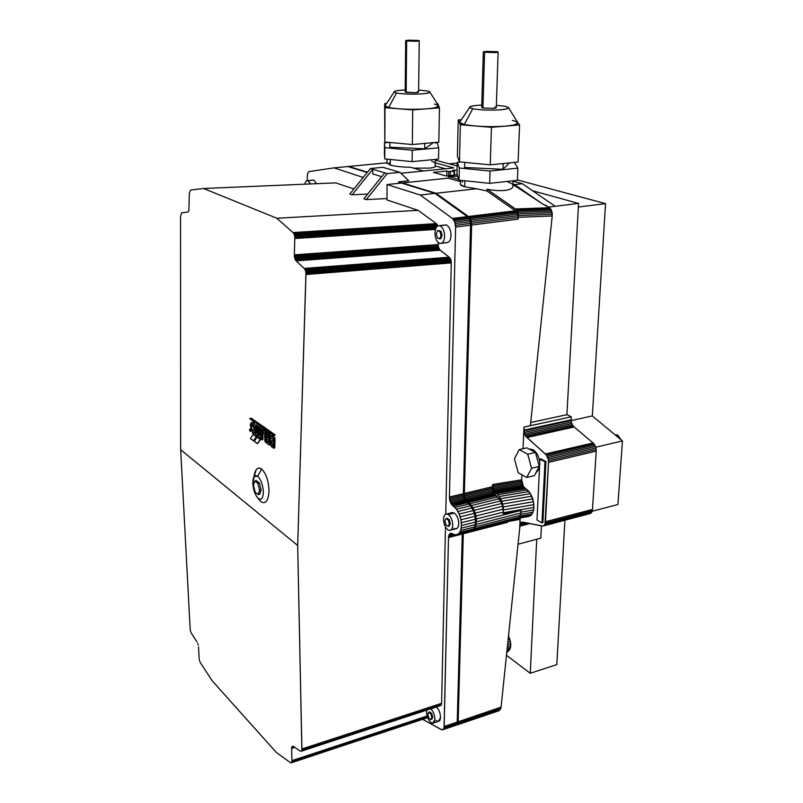 <?xml version="1.0" encoding="UTF-8"?>
<svg xmlns="http://www.w3.org/2000/svg" width="803" height="803" viewBox="0 0 803 803"><rect width="100%" height="100%" fill="white"/><g stroke="black" fill="none" stroke-linecap="round" stroke-linejoin="round"><path stroke-width="1.2" d="M615.951 435.547L617.758 435.136L615.289 435.005L617.758 435.136L615.951 435.547M307.981 180.675L313.792 180.093L312.608 180.133L313.792 180.093L316.553 183.696L313.792 180.093L307.981 180.675C306.535 180.253 305.471 181.428 304.799 184.198C305.411 181.598 306.395 180.404 307.75 180.615L310.6 183.947L307.981 180.675M441.64 243.299L446.438 242.667C449.178 242.677 450.724 240.278 451.055 235.48C450.844 230.039 449.279 226.536 446.338 224.96L439.903 225.763C442.824 227.349 444.4 230.862 444.611 236.313C444.29 241.121 442.764 243.53 440.034 243.52L439.572 243.389C442.503 243.881 444.179 241.522 444.611 236.313C444.4 230.862 442.824 227.349 439.903 225.763C436.973 225.352 435.316 227.731 434.915 232.9C435.126 238.28 436.681 241.773 439.572 243.389C436.681 241.773 435.126 238.28 434.915 232.9C435.226 228.062 436.762 225.643 439.522 225.663L446.338 224.96C449.279 226.536 450.844 230.039 451.055 235.48C450.613 240.679 448.927 243.028 445.976 242.546M450.363 514.01L452.169 512.525L454.307 513.037L448.285 514.532C451.055 516.841 452.541 520.414 452.731 525.242C452.591 528.474 451.547 530.201 449.57 530.422L447.933 529.829C450.714 531.195 452.32 529.659 452.731 525.242C452.541 520.414 451.055 516.841 448.285 514.532C445.504 513.227 443.918 514.773 443.537 519.18C443.728 523.947 445.193 527.501 447.933 529.829C445.193 527.501 443.728 523.947 443.537 519.18C443.657 515.917 444.721 514.181 446.719 513.97L448.285 514.532L454.307 513.037L451.497 512.786M433.58 723.001L438.388 721.395L440.566 717.46C440.375 713.164 439.02 709.691 436.481 707.041L430.85 708.888C433.369 711.548 434.734 715.031 434.935 719.337L432.757 723.272L430.599 722.298C428.099 719.629 426.744 716.166 426.554 711.91C426.744 716.166 428.099 719.629 430.599 722.298C433.128 724.125 434.574 723.132 434.935 719.337C434.734 715.031 433.369 711.548 430.85 708.888L436.481 707.041C439.02 709.691 440.375 713.164 440.566 717.46C440.205 721.255 438.749 722.248 436.21 720.432M426.554 711.91L426.774 710.113L426.554 711.91M385.872 104.671L385.028 105.976L388.682 107.421L396.511 93.028L394.042 92.124C393.771 91.181 396.602 90.508 402.544 90.097L405.214 89.956L402.544 90.097C393.952 90.819 391.944 91.803 396.511 93.028L388.682 107.421C384.968 106.608 384.035 105.685 385.872 104.671M418.634 90.046L427.086 90.96L429.796 91.933C429.996 92.837 427.216 93.499 421.455 93.911C411.517 94.423 403.196 94.122 396.511 93.028C403.196 94.122 411.517 94.423 421.455 93.911C430.047 93.148 431.924 92.164 427.086 90.96L418.634 90.046M417.62 91.602C419.397 92.054 418.684 92.425 415.462 92.706L405.194 92.024L406.157 92.375L406.639 40.993L405.666 40.752L408.878 40.21L419.256 40.712L406.639 40.993L406.157 92.375L415.462 92.706L418.604 91.954L419.256 40.833M481.7 107.321L482.944 107.993L484.58 52.295L483.306 51.974L486.467 51.372L498.111 51.994L494.979 52.596L484.58 52.295L482.944 107.993L481.7 107.321M460.581 120.882L459.487 122.508L464.254 124.425L472.796 108.766L469.554 107.582C469.203 106.518 472.003 105.755 477.946 105.303L481.77 105.093L477.946 105.303C468.982 106.167 467.266 107.321 472.796 108.766C480.575 110.071 489.74 110.423 500.299 109.81C509.243 108.897 510.798 107.732 504.967 106.307L496.374 105.303L504.967 106.307L508.5 107.592C508.761 108.616 506.031 109.359 500.299 109.81C489.74 110.423 480.575 110.071 472.796 108.766L464.254 124.425C459.436 123.351 458.212 122.166 460.581 120.882M531.114 450.102L532.931 449.69L529.328 449.188L532.931 449.69L531.114 450.102M266.496 434.483L266.335 432.586L268.844 434.323L269.557 444.119L270.149 443.999L269.557 444.119L269.316 435.557L270.37 435.346L269.316 435.557L268.844 434.323L269.949 434.102L270.37 435.346L269.949 434.102L268.844 434.323L266.445 432.636L267.54 432.415L269.949 434.102L267.54 432.415L266.034 433.259L268.242 435.718L266.496 434.483M266.747 443.256L266.164 437.645L266.466 436.983L268.312 438.267L268.242 435.718L268.312 438.267L266.566 437.033L267.449 436.852L268.292 437.454L267.449 436.852L266.164 437.645L266.576 441.359L268.443 442.654L268.373 440.114L266.626 438.88L268.373 440.114L268.443 442.654L266.696 441.409L267.349 441.279L268.423 442.041L267.349 441.279L266.285 442.021L266.747 443.256L269.146 444.962L266.747 443.256M262.922 431.974L262.762 430.087L263.966 429.916L266.747 432.506L266.345 431.582L265.251 431.803L265.713 433.028L265.251 431.803L262.862 430.127L262.922 431.974L264.649 433.188L262.922 431.974M271.063 440.616L270.47 438.85L271.213 437.806L272.869 438.97L272.94 441.76L272.869 438.97L272.94 441.76L271.063 440.636L272.719 441.801L272.869 438.97L271.213 437.806L272.639 439.01L270.982 437.846L270.47 438.85L271.063 440.616M271.273 442.573L272.99 443.617L271.334 442.644L270.812 443.417L271.394 444.962L270.812 443.417L271.414 442.543M271.344 446.538L270.059 443.126L271.203 441.439L269.808 437.725L270.721 435.718L273.482 437.565L274.586 437.344L274.797 447.532L275.007 438.599L273.953 438.819L273.482 437.565L271.053 435.868L272.147 435.648L274.586 437.344L272.147 435.648L271.053 435.868L269.808 437.725L271.203 441.439L270.059 443.126L271.344 446.538L273.773 448.265L273.953 438.819L274.184 447.662L274.797 447.532L273.883 448.315L271.344 446.538M250.556 430.579L250.004 429.073L250.556 430.579L250.074 431.331L250.556 430.579M249.522 429.836L250.004 429.073L249.522 429.836L250.074 431.331L249.522 429.836M249.904 429.856L250.165 431.151L249.904 429.856M257.562 497.77L260.955 501.734C265.582 504.384 268.262 500.962 269.015 491.466C268.714 481.107 266.255 473.64 261.627 469.052L257.693 476.259L261.627 469.052C259.62 467.497 257.753 467.788 256.047 469.916L253.878 477.002C255.073 469.293 257.653 466.643 261.627 469.052C266.255 473.64 268.714 481.107 269.015 491.466C268.262 500.962 265.582 504.384 260.955 501.734L257.562 497.77C254.762 494.056 253.176 489.248 252.815 483.346L254.21 476.49L257.693 476.259C254.551 474.553 252.925 476.922 252.815 483.346C253.367 490.262 255.224 495.341 258.395 498.573C261.557 500.399 263.203 498.081 263.354 491.607C262.802 484.56 260.915 479.441 257.693 476.259C260.915 479.441 262.802 484.56 263.354 491.607C263.203 498.081 261.557 500.399 258.395 498.573L260.955 501.734L258.877 499.446M460.45 183.455L460.42 184.539L464.726 186.788L464.877 180.775L464.726 186.788C461.233 185.754 459.808 184.64 460.45 183.455M386.996 162.808L390.298 165.107L390.328 159.486L390.298 165.107L386.885 162.788L348.783 166.452L367.453 172.193L348.783 166.452L386.996 162.808M445.434 168.771L435.226 165.93L445.434 168.771M431.592 161.122L435.156 162.788L435.106 165.9C435.989 166.934 434.052 167.666 429.294 168.108L413.545 168.128L429.294 168.108C433.821 167.697 435.798 167.004 435.226 166.03L435.336 159.385M446.729 175.827L446.829 170.979L433.409 172.344L445.906 175.917L457.168 174.743L445.906 175.917L433.409 172.344L446.829 170.979L446.729 175.827M448.606 175.636L448.696 171.501L446.829 170.979L448.696 171.501L448.606 175.636M450.192 175.466L450.272 171.581L448.696 171.501L454.086 171.19L452.531 170.397L457.078 169.935L452.531 170.397L454.588 171.009L453.996 175.074L454.086 171.19L450.272 171.581L450.192 175.466M423.432 170.989L453.866 167.917L400.858 173.247L423.432 170.969L410.544 167.265L423.432 170.969L400.888 173.267L423.432 170.989M540.82 538.13L518.035 544.243L540.82 538.13L541.423 525.905L540.82 538.13M389.325 162.708L389.325 163.37M500.068 707.413L499.576 709.822L498.432 710.916L499.576 709.822L500.058 707.664L458.162 721.787L458.021 722.981L499.908 708.848L458.021 722.981L457.71 723.965L499.576 709.822L457.71 723.965L457.238 724.657L499.075 710.525L456.626 725.049L498.432 710.916L456.124 725.089L457.71 723.965L458.162 721.787L501.082 707.142L519.922 526.156L520.163 518.005L518.055 518.567L520.113 518.196L519.963 519.37L509.222 521.308L519.963 519.37L519.922 526.166L501.082 707.142L500.068 707.413M410.544 167.265C401.771 167.104 395.016 166.392 390.298 165.107C395.016 166.392 401.771 167.104 410.544 167.265M347.9 166.572L348.783 166.452L347.9 166.572M521.157 510.005L520.254 515.265L518.146 518.507L516.73 519.37L518.146 518.507L520.254 515.265L521.157 510.005L503.29 513.8L503.351 512.133L476.34 518.959L476.42 521.789L521.167 510.437L476.42 521.789L476.169 524.399L520.876 513.007L476.169 524.399L475.597 526.688L520.254 515.265L475.597 526.688L474.724 528.565L519.33 517.122L474.724 528.565L473.589 529.96L518.146 518.507L472.234 530.813L516.73 519.37L471.391 530.974L473.589 529.96L475.597 526.688L476.34 518.959L503.351 512.133L503.11 509.192L475.918 516.028L476.34 518.959L475.918 516.028L503.11 509.192L502.537 506.271L475.195 513.107L475.918 516.028L475.195 513.107L502.537 506.271L501.644 503.481L474.182 510.317L475.195 513.107L474.182 510.317L501.644 503.481L500.48 500.942L472.917 507.767L474.182 510.317L472.917 507.767L500.48 500.942L499.095 498.753L471.461 505.559L472.917 507.767L471.461 505.559L499.095 498.753L497.529 496.987L469.875 503.772L471.461 505.559L469.875 503.772L497.529 496.987L495.863 495.752L468.219 502.517L469.875 503.772L468.219 502.517L495.863 495.752L495.07 495.16L467.426 501.915L468.219 502.517L467.426 501.915L495.07 495.16L494.337 494.337L466.684 501.082L467.426 501.915L466.684 501.082L494.337 494.337L493.684 493.303L466.001 500.038L466.684 501.082L466.001 500.038L493.684 493.303L493.132 492.119L465.409 498.844L466.001 500.038L465.409 498.844L493.132 492.119L492.721 490.814L464.937 497.539L465.409 498.844L464.937 497.539L492.721 490.814L492.45 489.439L464.596 496.164L464.937 497.539L464.596 496.164L492.45 489.439L492.339 488.053L464.395 494.789L464.596 496.164L464.395 494.789L492.339 488.053L492.38 486.718L464.355 493.454L464.395 494.789L464.355 493.454L492.38 486.718L492.59 484.5L521.679 479.803L521.9 474.784L521.679 479.803L492.59 484.5L492.55 485.835L493.895 491.085L499.315 496.515L501.865 501.233L503.33 506.934L503.29 513.8L521.157 510.005M507.496 521.749L507.426 522.382L507.496 521.749M463.331 533.102L463.261 533.754L507.426 522.382L463.261 533.754L458.162 721.787L463.331 533.102M460.49 181.689L448.144 178.146L402.433 182.943L435.979 193.262L476.55 188.765L464.726 186.788L476.55 188.765L435.979 193.262L468.45 216.499L515.305 210.767L486.869 190.953L476.55 188.765L486.869 190.953L487.07 189.237C494.447 190.632 500.711 190.994 505.85 190.311C510.778 189.528 513.157 187.952 512.997 185.573L514.552 185.533L512.997 185.573C513.157 187.952 510.778 189.528 505.85 190.311C500.711 190.994 494.447 190.632 487.07 189.237L486.869 190.953L515.305 210.767L468.45 216.499L469.353 217.342L516.199 211.601L515.305 210.767L516.199 211.601L469.353 217.342L470.156 218.516L516.961 212.745L516.199 211.601L516.961 212.745L470.156 218.516L470.819 219.942L517.554 214.15L516.961 212.745L517.554 214.15L470.819 219.942L471.301 221.558L517.955 215.746L517.554 214.15L517.955 215.746L471.301 221.558L471.572 223.284L518.136 217.442L517.955 215.746L518.136 217.442L471.572 223.284L471.642 225.021L518.086 219.159L518.126 213.919L516.369 209.784L487.07 189.237L515.476 208.951L549.413 207.726L551.691 211.038L552.213 215.967L518.256 217.332L518.086 219.159L471.642 225.021L464.355 493.454L471.301 221.558L468.45 216.499L435.979 193.262L402.433 182.943L448.144 178.146L448.275 176.469L457.7 176.279L448.275 176.469L448.144 178.146L460.49 181.689M499.938 708.597L500.841 708.356L501.082 707.142L500.841 708.356L499.938 708.597M499.667 709.551L500.841 708.356L499.667 709.551M499.285 710.223L500.43 709.35L499.285 710.223M499.085 710.504L499.857 710.073L499.085 710.504M402.433 182.974L398.72 181.829L408.737 180.785L399.894 172.314L385.32 167.998L399.894 172.314L408.737 180.785L398.72 181.829L402.433 182.974M462.267 182.201L462.357 180.555M458.814 179.47L448.275 176.469L458.814 179.47M523.024 448.706L523.957 427.076L530.381 425.68L552.213 215.967L530.381 425.68L523.957 427.076L571.324 416.807L566.908 414.679L578.551 203.42L555.214 206.281L522.362 183.716L514.593 184.57L512.926 184.118L514.593 184.57L542.467 203.882L514.552 185.533L542.467 203.882L514.593 184.57L522.362 183.716L513.037 181.187L522.362 183.716L555.214 206.281L548.489 207.104L578.551 203.42L566.908 414.679L530.713 422.508L566.908 414.679L571.324 416.807L571.154 419.798L523.887 430.147L523.907 430.88L571.164 420.521L571.154 419.798L571.164 420.521L523.907 430.88L524.158 432.446L571.415 422.057L571.164 420.521L571.415 422.057L524.158 432.446L524.61 433.971L571.866 423.542L571.415 422.057L571.866 423.542L524.61 433.971L525.242 435.367L572.499 424.907L571.866 423.542L572.499 424.907L525.242 435.367L526.015 436.571L573.282 426.082L572.499 424.907L573.282 426.082L526.015 436.571L526.898 437.515L574.175 426.995L573.282 426.082L574.175 426.995L526.898 437.515L545.408 453.996L593.086 442.965L574.175 426.995L593.086 442.965L545.408 453.996L546.321 454.97L594.009 443.908L593.086 442.965L594.009 443.908L546.321 454.97L547.114 456.204L594.822 445.113L594.009 443.908L594.822 445.113L547.114 456.204L547.766 457.64L595.475 446.508L594.822 445.113L595.475 446.508L547.766 457.64L548.238 459.196L595.936 448.034L595.475 446.508L595.936 448.034L548.238 459.196L548.489 460.802L596.187 449.6L595.936 448.034L596.187 449.6L548.489 460.802L548.529 462.357L596.207 451.125L596.187 449.6L596.207 451.125L548.529 462.357L545.518 521.719L592.484 509.443L596.207 451.125L592.484 509.443L545.518 521.719L545.337 523.074L592.283 510.768L592.484 509.443L592.283 510.768L545.337 523.074L544.966 524.239L591.881 511.912L592.283 510.768L591.881 511.912L544.966 524.239L544.404 525.142L591.299 512.816L591.881 511.912L591.299 512.816L543.691 525.764L590.556 513.438L542.868 526.055L590.556 513.438L542.868 526.055L522.161 522.01L520.705 522.904L523.576 522.161L520.705 522.904L520.173 523.797L525.182 522.492L520.173 523.797L519.832 524.921L527.38 522.954L519.832 524.921L519.752 525.533L528.635 523.225L519.752 525.533L519.671 526.226L528.986 523.295L519.742 525.704L520.705 522.904L522.161 522.01L541.965 526.015L543.691 525.764L544.966 524.239L548.529 462.357L548.238 459.196L546.321 454.97L526.015 436.571L524.158 432.446L524.018 427.106L523.024 448.706M527.782 516.64L518.326 518.306L529.368 516.319L530.793 515.456L518.949 517.574L530.793 515.456L531.998 514.071L519.772 516.249L531.998 514.071L532.941 512.214L520.485 514.422L532.941 512.214L533.573 509.955L520.966 512.173L533.573 509.955L533.865 507.386L503.471 512.716L533.865 507.386L533.824 504.615L503.571 509.875L533.824 504.615L533.433 501.745L503.33 506.934L533.433 501.745L532.71 498.894L502.758 504.023L532.71 498.894L531.686 496.174L501.865 501.233L531.686 496.174L530.412 493.694L500.701 498.703L530.412 493.694L528.926 491.546L499.315 496.515L528.926 491.546L527.29 489.83L497.75 494.758L527.29 489.83L525.584 488.625L496.073 493.524L525.584 488.625L524.771 488.053L495.28 492.932L524.771 488.053L523.998 487.24L494.548 492.109L523.998 487.24L523.305 486.237L493.895 491.085L523.305 486.237L522.703 485.082L493.353 489.89L522.703 485.082L522.231 483.797L492.932 488.585L522.231 483.797L521.89 482.462L492.661 487.22L521.89 482.462L521.709 481.107L492.55 485.835L521.709 481.107L521.679 479.803L523.305 486.237L530.412 493.694L533.433 501.745L533.865 507.386L532.941 512.214L530.793 515.456L527.782 516.64M508.118 182.06L512.555 184.017L512.997 185.573M546.371 205.688L549.413 207.726L542.467 203.882L546.371 205.688M515.476 208.951L516.369 209.784L550.316 208.529L549.413 207.726L515.476 208.951M516.369 209.784L517.132 210.928L551.089 209.663L550.316 208.529L516.369 209.784M517.132 210.928L517.734 212.333L551.691 211.038L551.089 209.663L517.132 210.928M517.734 212.333L518.126 213.919L552.093 212.604L551.691 211.038L517.734 212.333M518.126 213.919L518.306 215.616L552.263 214.281L552.093 212.604L518.126 213.919M518.306 215.616L518.256 217.332L552.213 215.967L552.263 214.281L518.306 215.616M503.351 512.133L503.33 506.934L501.865 501.233L499.315 496.515L493.895 491.085L492.59 484.5L492.339 488.053L493.132 492.119L500.48 500.942L502.537 506.271L503.351 512.133M190.241 629.602L190.401 630.496L190.241 629.602M190.622 631.379L190.401 630.496L190.622 631.379M191.244 632.985L190.913 632.222L191.244 632.985M197.076 642.039L191.596 633.617L197.076 642.039M197.779 643.454L198.07 644.307L197.779 643.454M198.301 645.21L198.07 644.307L198.301 645.21M198.542 646.967L199.104 658.038L198.542 646.967M199.194 658.892L199.355 659.795L199.194 658.892M199.596 660.698L199.355 659.795L199.596 660.698M200.218 662.324L199.887 661.552L200.218 662.324M212.213 680.824L200.589 662.967L212.213 680.824L276.403 752.531L212.213 680.824M290.345 762.609L276.403 752.531L290.345 762.609M427.668 717.681L290.786 762.85L427.668 717.681M427.628 717.561L291.188 762.84L427.628 717.561M427.507 717.24L291.519 762.589L427.507 717.24M427.326 716.708L291.89 761.455L291.75 762.127L291.89 761.455L427.326 716.708M427.116 716.005L291.931 760.632L291.89 761.455L291.931 760.632L427.116 716.005M294.791 747.392L291.64 748.416L291.931 760.632L291.64 748.416L294.791 747.392M293.968 746.83L291.67 747.583L291.64 748.416L291.67 747.583L293.968 746.83M293.346 746.409L291.67 747.583L293.346 746.409M292.844 746.168L291.81 746.91L292.844 746.168M293.215 746.328L300.262 751.096L293.215 746.328M440.606 705.576L301.125 751.267L440.606 705.576L301.125 751.267L441.008 705.295L301.456 751.006L441.319 704.813L441.52 704.151L301.848 749.831L301.697 750.514L301.848 749.831L441.52 704.151L441.6 703.338L301.888 748.988L301.848 749.831L297.682 545.488L180.665 449.71L297.682 545.488L180.655 449.71L190.15 628.759L180.665 449.71L180.545 216.469L180.655 449.71L297.682 545.488L305.933 273.291L451.226 261.748L451.045 260.614L305.782 272.076L305.933 273.291L305.782 272.076L451.045 260.614L450.734 259.54L305.511 270.932L305.782 272.076L305.511 270.932L450.734 259.54L450.302 258.586L305.14 269.908L305.511 270.932L305.14 269.908L450.302 258.586L449.79 257.793L304.678 269.055L305.14 269.908L304.678 269.055L449.79 257.793L449.198 257.211L304.166 268.433L304.678 269.055L304.166 268.433L449.198 257.211L440.185 250.215L296.126 260.875L304.166 268.433L296.126 260.875L440.185 250.215L439.612 249.623L295.614 260.232L296.126 260.875L295.614 260.232L439.612 249.623L439.1 248.84L295.163 259.399L295.614 260.232L295.163 259.399L439.1 248.84L438.679 247.896L294.801 258.385L295.163 259.399L294.801 258.385L438.679 247.896L438.368 246.832L294.53 257.251L294.801 258.385L294.53 257.251L438.368 246.832L438.177 245.708L294.38 256.057L294.53 257.251L294.38 256.057L438.177 245.708L438.127 244.574L294.35 254.842L294.38 256.057L294.35 254.842L438.127 244.574L438.167 242.496L438.368 246.832L439.612 249.623L449.198 257.211L450.734 259.54L451.226 261.748L305.933 273.291L305.963 274.506L451.276 262.892L451.226 261.748L451.276 262.892L305.963 274.506L297.682 545.488L301.888 748.988L441.6 703.338L445.474 526.939L441.6 703.338L440.606 705.576M435.407 229.447L294.801 238.541L294.35 254.842L294.801 238.541L435.407 229.447M435.828 228.263L294.771 237.317L294.801 238.541L294.771 237.317L435.828 228.263M436.511 227.068L294.611 236.102L294.771 237.317L294.611 236.102L436.511 227.068M437.846 225.894L294.34 234.968L294.611 236.102L294.34 234.968L437.846 225.894L437.424 224.94L293.968 233.954L294.34 234.968L293.968 233.954L437.424 224.94L436.912 224.178L293.517 233.131L293.968 233.954L293.517 233.131L436.912 224.178L436.33 223.636L292.995 232.549L293.517 233.131L292.995 232.549L436.33 223.636L418.182 210.346L276.854 218.245L292.995 232.549L276.854 218.245L418.182 210.346L386.986 199.957L418.182 210.346L436.33 223.636L437.856 225.884M386.996 198.562L366.248 199.606L363.869 198.793L384.778 172.856L372.783 169.232L372.773 173.94L381.686 176.68L372.773 173.94L372.783 169.232L384.778 172.856L363.869 198.793L366.248 199.606L387.217 173.589L384.778 172.856L387.217 173.589L399.894 172.314L387.217 173.589L366.248 199.606L386.996 198.562M367.684 194.045L352.136 194.798L349.827 194.005L370.424 168.52L382.941 167.295L370.424 168.52L372.783 169.232L370.424 168.52L349.827 194.005L352.136 194.798L372.783 169.232L352.136 194.798L367.684 194.045M353.912 188.956L335.684 182.883L203.55 188.494L276.854 218.245L203.55 188.494L190.763 190.02L189.347 192.921L188.866 210.878L187.842 212.032L181.558 212.845L180.545 216.469L181.558 212.845L187.842 212.032L188.866 210.878L189.347 192.921L190.763 190.02L203.55 188.494L335.684 182.883L353.912 188.956M270.26 440.004L270.22 441.881L270.26 440.004M270.169 444.099L269.708 444.832L270.169 444.099M266.716 434.644L266.666 436.942L266.716 434.644M251.168 418.182L275.088 435.296L273.863 435.547L249.964 418.865L273.863 435.547L275.088 435.296L273.863 435.547L249.964 418.865L273.853 435.075L275.098 434.824L251.168 418.182L249.954 418.413L251.168 418.182M271.183 435.838L272.147 435.648L271.444 435.577M256.789 436.561L253.728 440.837L250.416 438.609L253.126 434.403L256.789 436.561L253.537 440.877L256.789 436.561L253.126 434.403L250.416 438.609L253.537 440.877L256.277 436.661L253.126 434.403L256.789 436.561M260.714 439.371L257.612 443.657L254.27 441.409L257.02 437.183L260.714 439.371L257.432 443.698L260.714 439.371L257.02 437.183L260.714 439.371M252.343 422.438L253.949 422.91L255.555 425.761L253.949 422.91L252.865 423.121L255.153 430.518L255.675 430.418L255.153 430.518L255.625 429.053L255.113 429.153L252.865 423.121L253.949 422.91L252.865 423.121L252.343 422.749L253.427 422.549L252.343 422.438M255.725 432.114L254.27 433.69L255.725 432.114M251.138 430.759L250.626 431.221L251.138 430.759M256.84 425.098L257.622 426.614L256.84 425.098M258.616 426.493L259.6 427.989L258.536 427.979L257.873 426.634L257.402 427.136L256.789 433.148L257.984 426.704L259.55 435.116L259.861 428.019L260.875 438.508L261.336 435.387L261.296 437.675L260.684 437.796L260.433 429.545L261.306 429.374L260.433 429.545L259.861 428.019L259.359 428.792L259.55 435.116L258.536 427.979L259.58 427.768L259.078 426.493L257.873 426.634L258.616 426.493M260.674 427.778L261.467 429.244L260.674 427.778M258.466 433.068L257.663 436.21L258.054 435.708L257.111 436.32L256.348 435.808L255.796 434.313L255.896 425.279L256.589 426.855L256.789 433.148L256.589 426.855L257.572 426.664L256.589 426.855L256.027 425.339L255.535 426.112L255.796 434.313L256.98 436.27L258.054 435.708L257.462 435.828L258.054 435.708L258.466 433.068M262.491 429.063L263.233 429.996L262.491 429.063M263.254 432.205L262.691 439.803L263.254 432.205M445.755 514.131L451.276 262.892L445.755 514.131M255.163 492.179L253.467 485.393L254.802 480.977L257.863 483.366L259.58 490.191L258.215 494.598L255.163 492.179L258.215 494.598L259.75 494.257L258.215 494.598L259.58 490.191L261.116 489.85L259.58 490.191L257.863 483.366L259.409 483.025L257.863 483.366L254.802 480.977L256.338 480.646L259.409 483.025L261.116 489.85L259.409 483.025L256.338 480.646L254.802 480.977L253.467 485.393L255.163 492.179M259.75 494.257L261.116 489.85L259.75 494.257M262.461 430.789L262.501 439.09L263.113 438.97L262.501 439.09L262.461 430.789M261.176 430.077L261.678 429.304L262.25 430.83L261.678 429.304L261.176 430.077L261.427 438.328L261.176 430.077M261.427 438.328L261.999 439.853L262.501 439.09L262.129 439.914L261.427 438.328M258.044 430.107L257.462 435.828L258.044 430.107L259.018 436.892L258.044 430.107M259.018 436.892L260.182 438.558L260.684 437.796L260.313 438.619L259.018 436.892M250.265 429.665L250.265 431.03L250.265 429.665M249.964 430.217L249.934 430.769L249.964 430.217M250.395 425.821L251.841 422.539L252.343 422.749C251.088 422.167 250.446 423.191 250.395 425.821L253.206 433.57C254.451 434.182 255.103 433.168 255.153 430.518L253.718 433.801L252.684 433.198L250.395 425.821M252.714 424.797L254.059 428.411L252.714 424.797L254.059 428.411L253.025 431.783L251.269 427.959L252.092 424.626L252.714 424.797L252.032 424.626L252.714 424.797M253.838 428.451L252.383 424.767L251.219 426.604L252.614 431.572L253.889 429.816L253.838 428.451M257.02 437.183L254.27 441.409L257.432 443.698L260.212 439.472L257.02 437.183M272.99 443.617L273.06 445.936L272.99 443.617L271.334 442.644L272.769 443.668L272.829 445.986L272.99 443.617M275.007 438.599L274.586 437.344L273.482 437.565L273.953 438.819L275.007 438.599M271.394 444.962L272.829 445.986L271.394 444.962M264.87 440.787L264.649 433.188L264.87 440.787L265.452 442.323L265.954 441.56L265.713 433.028L265.954 441.56L265.452 442.323L264.87 440.787M266.345 431.582L263.966 429.916L262.862 430.127L265.251 431.803L266.345 431.582M269.146 444.942L269.557 444.119L269.146 444.942M363.197 177.463L334.038 167.867L308.764 171.631L307.388 174.211L307.188 180.605L307.388 174.211L308.764 171.631L334.038 167.867L363.197 177.463M422.669 719.337L441.158 729.546L443.266 729.385L444.039 727.699L448.496 537.548L449.248 534.417L450.383 533.363L455.843 534.928L458.674 533.784L460.651 530.512L461.444 525.584L460.932 519.792L459.186 514.04L456.485 509.243L451.075 503.672L449.419 497.037L455.602 227.048L454.769 221.929L452.42 218.466L420.24 195.009L387.056 184.56L386.986 199.957L387.056 184.56L401.41 183.054L387.056 184.56L420.24 195.009L434.935 193.382L401.41 183.054L434.935 193.382L420.24 195.009L452.42 218.466L467.386 216.629L434.935 193.382L467.386 216.629L452.42 218.466L453.314 219.319L468.29 217.472L467.386 216.629L468.29 217.472L453.314 219.319L454.117 220.494L469.093 218.647L468.29 217.472L469.093 218.647L454.117 220.494L454.769 221.929L469.755 220.072L469.093 218.647L469.755 220.072L454.769 221.929L455.251 223.565L470.237 221.698L469.755 220.072L470.237 221.698L455.251 223.565L455.532 225.302L470.518 223.415L470.237 221.698L470.518 223.415L455.532 225.302L455.602 227.048L470.578 225.161L470.518 223.415L470.578 225.161L455.602 227.048L449.419 497.037L463.361 493.684L470.578 225.161L463.361 493.684L449.419 497.037L449.469 498.382L449.67 499.777L463.602 496.405L463.411 495.029L449.469 498.382L463.411 495.029L463.361 493.684L463.602 496.405L449.67 499.777L450.011 501.152L463.943 497.78L463.602 496.405L463.943 497.78L450.011 501.152L450.483 502.467L464.425 499.085L463.943 497.78L464.425 499.085L450.483 502.467L451.075 503.672L465.007 500.279L464.425 499.085L465.007 500.279L451.075 503.672L451.748 504.716L465.69 501.323L465.007 500.279L465.69 501.323L451.748 504.716L452.49 505.559L466.443 502.156L465.69 501.323L466.443 502.156L452.49 505.559L453.273 506.171L467.226 502.758L466.443 502.156L467.226 502.758L453.273 506.171L454.91 507.446L468.882 504.023L467.226 502.758L468.882 504.023L454.91 507.446L456.485 509.243L470.468 505.8L468.882 504.023L470.468 505.8L456.485 509.243L457.931 511.471L471.923 508.008L470.468 505.8L471.923 508.008L457.931 511.471L459.186 514.04L473.188 510.557L471.923 508.008L473.188 510.557L459.186 514.04L460.199 516.851L474.202 513.358L473.188 510.557L474.202 513.358L460.199 516.851L460.932 519.792L474.924 516.279L474.202 513.358L474.924 516.279L460.932 519.792L461.354 522.743L475.346 519.21L474.924 516.279L475.346 519.21L461.354 522.743L461.444 525.584L475.426 522.04L475.346 519.21L475.426 522.04L461.444 525.584L461.213 528.213L475.175 524.65L475.426 522.04L475.175 524.65L461.213 528.213L460.651 530.512L474.603 526.939L475.175 524.65L474.603 526.939L460.651 530.512L459.798 532.389L473.73 528.816L474.603 526.939L473.73 528.816L459.798 532.389L458.674 533.784L472.596 530.211L473.73 528.816L472.596 530.211L457.349 534.647L471.251 531.074L472.596 530.211L455.843 534.928L450.383 533.363L451.527 533.312L449.248 534.417L452.32 533.624L449.248 534.417L448.857 535.29L453.304 534.146L448.857 535.29L448.606 536.354L454.849 534.748L448.606 536.354L448.496 537.548L462.277 534.005L462.347 533.353L462.277 534.005L448.496 537.548L444.159 726.494L457.228 722.098L462.277 534.005L457.228 722.098L444.159 726.494L444.039 727.699L457.098 723.292L457.228 722.098L457.098 723.292L444.039 727.699L443.738 728.682L456.787 724.276L457.098 723.292L456.787 724.276L443.266 729.385L456.315 724.979L456.787 724.276L442.664 729.766L455.692 725.36L441.941 729.827L422.669 719.337M450.794 530.11L455.582 528.896C457.559 528.665 458.623 526.949 458.764 523.717C458.573 518.899 457.088 515.335 454.307 513.037C457.088 515.335 458.573 518.899 458.764 523.717C458.342 528.133 456.726 529.659 453.936 528.304M519.922 526.156L530.06 523.526L519.922 526.156M530.512 449.821L535.44 452.45L539.255 466.463L534.356 475.657L526.708 477.484L518.186 472.686L514.442 458.844L519.16 449.59L527.742 454.227L531.556 468.279L539.255 466.463L535.44 452.45L527.742 454.227L535.44 452.45L526.818 447.853L519.16 449.59L526.818 447.853L530.512 449.821M535.541 473.429L539.486 468.44L535.541 473.429M539.787 462.066C538.703 455.903 536.414 451.778 532.931 449.69C536.414 451.778 538.703 455.903 539.787 462.066M531.556 468.279L526.708 477.484L534.356 475.657L539.255 466.463L531.556 468.279L527.742 454.227L519.16 449.59L514.442 458.844L518.186 472.686L526.708 477.484L531.556 468.279M532.64 190.773L578.551 203.42L532.64 190.773M506.753 652.628L509.393 650.049L506.944 650.811L509.393 650.049L510.066 648.884L507.044 649.828L510.066 648.884L510.517 647.379L507.195 648.422L510.517 647.379L510.728 645.622L507.376 646.666L510.728 645.622L510.688 643.675L507.586 644.628L510.688 643.675L510.397 641.607L507.817 642.41L510.397 641.607L509.865 639.529L508.058 640.081L509.865 639.529L509.122 637.502L508.299 637.763L509.122 637.502L508.49 635.946L510.397 641.607L510.728 645.622L510.066 648.884L506.753 652.628M523.887 430.147L571.154 419.798L571.324 416.807L524.018 427.106L523.887 430.147M506.482 655.298L530.251 673.275L536.735 539.225L530.251 673.275L506.482 655.298M449.118 163.842L455.251 163.23L449.118 163.842M491.426 127.316L460.36 124.746L459.487 161.875L490.242 164.846L491.426 127.316L490.242 164.846L518.106 162.025L519.551 124.927L491.426 127.316L519.551 124.927L518.106 162.025L490.242 164.846L459.487 161.875L457.389 156.284L458.222 119.958L461.384 119.707L458.222 119.958L457.389 156.284L459.487 161.875L460.36 124.746L458.222 119.958L460.36 124.746L491.426 127.316M517.192 121.705L519.551 124.927L517.192 121.705M512.324 120.44C518.417 121.805 519.4 123.19 515.265 124.575C510.306 125.91 502.216 126.603 491.024 126.633C479.742 126.533 470.819 125.8 464.254 124.425C470.819 125.8 479.742 126.533 491.024 126.633C502.216 126.603 510.306 125.91 515.265 124.575L517.674 122.498L508.5 107.592M495.009 107.07C497.157 107.612 496.555 108.044 493.203 108.385L482.944 107.993L493.203 108.385L496.294 107.542L498.111 52.145M496.796 51.663L486.467 51.372C483.065 51.603 482.432 51.914 484.58 52.295L494.979 52.596C498.382 52.356 498.984 52.044 496.796 51.663M490.041 171.039L459.336 167.998L459.055 180.173L489.659 183.345L490.041 171.039L489.659 183.345L517.403 180.314L517.875 168.148L490.041 171.039L517.875 168.148L517.403 180.314L489.659 183.345L459.055 180.173L459.336 167.998L457.248 162.266L460.37 161.965L457.248 162.266L456.977 174.191L457.248 162.266L459.336 167.998L490.041 171.039M514.442 162.417L517.875 168.148L514.442 162.417M456.977 174.191L459.055 180.173L456.977 174.191M502.989 169.303L464.606 167.466L464.736 162.387L464.606 167.466L502.989 169.303L503.19 163.541L502.989 169.303L509.403 162.929L502.989 169.303M389.826 147.22L389.846 142.462L389.826 147.22L424.687 148.796L424.757 143.416L424.687 148.796L432.436 143.396L432.446 142.733L432.436 143.396L424.687 148.796L389.826 147.22M384.848 142.011L384.627 103.647L386.634 103.497L384.627 103.647L384.848 142.011L412.33 144.53L384.848 142.011L384.988 107.692L384.848 142.011M438.829 142.161L412.33 144.53L412.712 109.87L384.988 107.692L384.627 103.647L384.988 107.692L412.712 109.87L412.33 144.53L438.829 142.161L439.452 107.863L412.712 109.87L439.452 107.863L438.829 142.161M437.926 103.818L439.452 107.863L437.926 103.818L437.304 103.768L437.926 103.818M434.383 104.079C439.522 105.233 439.934 106.397 435.627 107.572C430.579 108.696 422.9 109.268 412.581 109.298C402.233 109.208 394.263 108.586 388.682 107.421C394.263 108.586 402.233 109.208 412.581 109.298C422.9 109.268 430.579 108.696 435.627 107.572L438.488 105.635L429.796 91.933M418.253 40.461L408.878 40.21C405.615 40.411 404.873 40.672 406.639 40.993L416.074 41.244C419.337 41.053 420.059 40.792 418.253 40.461M385.32 167.998L382.941 167.295L385.32 167.998M398.71 183.335L398.72 181.829L398.71 183.335M457.168 166.02L435.326 160.098L457.168 166.02M435.276 162.818L453.866 167.917L435.276 162.818M428.712 717.832L427.758 714.118L428.822 712.191L430.85 713.997L431.823 717.721L430.749 719.639L428.712 717.832L430.749 719.639L432.757 717.41L431.823 717.721L430.85 713.997L431.793 713.686L430.85 713.997L428.822 712.191L429.756 711.89L431.793 713.686L432.757 717.41L431.793 713.686L429.756 711.89L427.758 714.118L428.712 717.832M431.683 719.327L432.757 717.41L431.683 719.327M447.07 518.236L449.299 519.712L450.353 523.676L449.158 526.156L448.144 526.407L445.916 524.921L444.882 520.976L446.056 518.487L448.295 519.963L449.339 523.927L448.144 526.407L449.158 526.156L450.353 523.676L449.339 523.927L450.353 523.676L449.299 519.712L448.295 519.963L449.299 519.712L447.07 518.236L446.056 518.487L447.07 518.236M438.629 230.481L440.988 231.294L442.102 235.43L440.847 238.722L437.424 238.019L436.32 233.914L437.555 230.612L439.914 231.435L441.028 235.57L439.773 238.862L440.847 238.722L442.102 235.43L441.028 235.57L442.102 235.43L440.988 231.294L438.629 230.481M578.351 207.023L605.542 203.651L517.413 179.952L605.542 203.651L578.351 207.023M457.218 163.762L455.251 163.23L457.218 163.762M571.174 420.571L592.333 415.924L605.542 203.651L592.333 415.924L622.455 440.957L617.929 504.515L592.102 511.29L617.929 504.515L622.455 440.957L592.333 415.924L571.174 420.571M367.192 172.515L347.809 166.542L334.038 167.867L347.809 166.542L367.192 172.515M556.8 664.613L530.251 673.275L556.8 664.613L564.91 520.254L556.8 664.613M595.685 447.211L622.455 440.957L595.685 447.211M621.341 440.034L617.758 435.136L621.341 440.034M441.028 235.57L439.914 231.435L437.555 230.612L436.32 233.914L437.424 238.019L439.773 238.862L441.028 235.57M449.339 523.927L448.295 519.963L446.056 518.487L444.882 520.976L445.916 524.921L448.144 526.407L449.339 523.927M412.26 150.241L384.828 147.672L384.778 158.934L412.13 161.624L412.26 150.241L412.13 161.624L438.528 159.084L438.729 147.812L412.26 150.241L438.729 147.812L438.528 159.084L412.13 161.624L384.778 158.934L384.466 142.814L389.174 142.402L384.466 142.814L384.426 153.865L384.466 142.814L384.828 147.672L412.26 150.241M437.233 142.964L438.729 147.812L437.233 142.964L433.55 142.633L437.233 142.964M384.426 153.865L384.778 158.934L384.426 153.865M536.996 519.973L541.945 522.944L544.986 461.815L539.927 459.095L536.996 519.973L539.927 459.095L540.891 458.874L545.95 461.595L542.898 522.693L545.95 461.595L540.891 458.874L539.927 459.095L544.986 461.815L545.95 461.595L544.986 461.815L541.945 522.944L542.898 522.693L541.945 522.944L536.996 519.973M615.329 435.035L616.403 434.794M313.561 180.033L307.75 180.615M445.956 224.86L439.522 225.663M452.731 512.475L446.719 513.97M385.028 105.976L394.042 92.124M405.194 92.024L405.666 40.752M481.7 107.542L483.306 51.974M459.487 122.508L469.554 107.582M530.693 449.028L529.528 449.299M250.536 428.892L249.874 429.023M256.047 469.916L254.21 476.49M460.42 184.539L460.52 180.324M386.996 163.4L387.016 159.155M513.057 180.795L512.876 185.342M262.641 429.033L261.557 429.244M256.99 425.068L255.896 425.279M260.824 427.748L259.73 427.969M258.857 426.373L257.763 426.584M252.925 422.328L251.841 422.539M270.721 435.718L271.826 435.507M262.762 430.087L263.856 429.866M266.466 436.983L267.339 436.812M266.586 441.359L267.238 441.228M266.335 432.586L267.439 432.375M454.498 175.024L454.588 171.049"/></g></svg>

